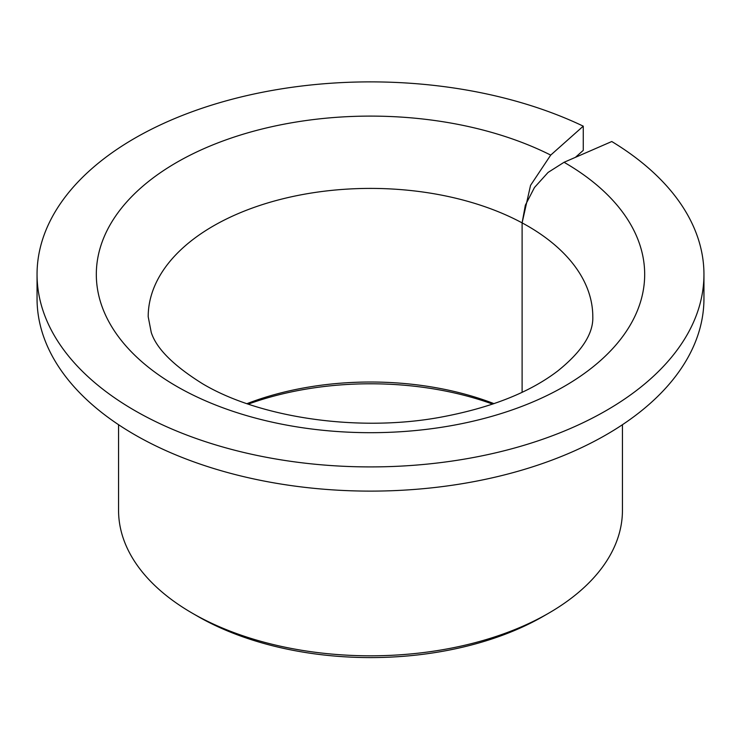<?xml version="1.0" encoding="UTF-8"?>
<svg xmlns="http://www.w3.org/2000/svg" width="741" height="741" viewBox="0 0 741 741"><rect width="100%" height="100%" fill="white"/><g stroke="black" fill="none" stroke-linecap="round" stroke-linejoin="round"><path stroke-width="1.11" d="M494.034 403.66A222.3 128.341 0 0 0 246.966 403.66M492.709 404.114A229.71 132.62 0 0 0 248.291 404.114M118.56 424.713L118.56 510.354A251.94 145.458 0 0 0 192.345 613.205L197.588 616.234A244.53 141.179 0 0 0 543.412 616.234L548.655 613.205A251.94 145.458 0 0 0 622.44 510.354L622.44 424.713M197.588 616.234L192.345 613.205A251.94 145.458 0 0 0 192.354 613.215A251.94 145.458 0 0 0 548.655 613.205M583.26 126.165A333.45 192.512 0 0 0 228.654 100.165A333.45 192.512 0 0 0 37.05 274.392A333.45 192.512 0 0 0 134.714 410.523A333.45 192.512 0 0 0 498.109 452.26A333.45 192.512 0 0 0 703.95 274.392A333.45 192.512 0 0 0 611.779 141.522L564.049 162.288L548.081 172.431L534.483 187.482L525.341 205.201L522.109 222.884L530.547 185.361L550.711 155.101L583.26 126.165L583.26 150.367L575.414 157.342M37.05 274.392L37.05 298.595A333.45 192.512 0 0 0 134.714 434.726A333.45 192.512 0 0 0 498.109 476.463A333.45 192.512 0 0 0 703.95 298.595L703.95 274.392M522.109 392.285L522.109 222.884A222.3 128.341 0 0 0 281.858 199.051A222.3 128.341 0 0 0 148.2 316.75L151.238 332.376C156.314 348.446 173.431 365.572 202.571 383.755C258.683 417.313 356.662 432.401 439.33 417.442C489.958 408.18 529.472 392.647 557.89 370.861C581.796 351.614 593.439 333.57 592.8 316.75A222.3 128.341 0 0 0 527.694 225.996A222.3 128.341 0 0 0 522.109 222.884L522.109 392.285M550.711 155.101A274.17 158.287 0 0 0 170.134 166.345A274.17 158.287 0 0 0 176.636 386.33A274.17 158.287 0 0 0 564.364 386.33A274.17 158.287 0 0 0 564.364 162.464A274.17 158.287 0 0 0 564.049 162.288"/></g></svg>

